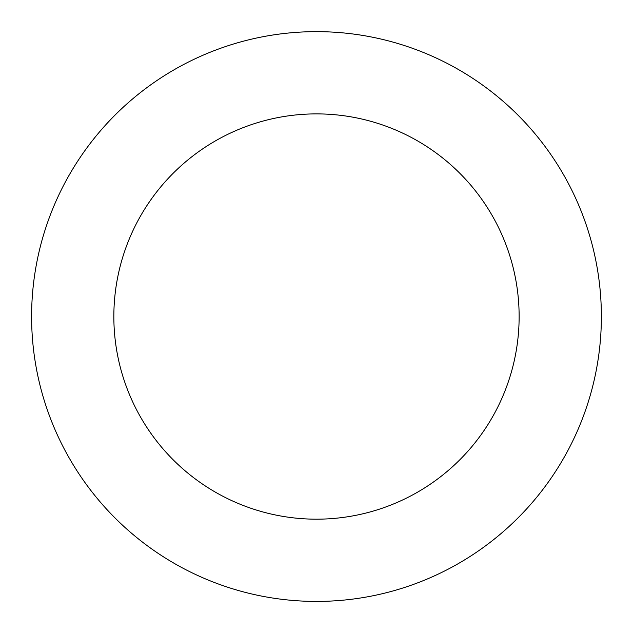 <?xml version="1.0" encoding="UTF-8"?>
<svg xmlns="http://www.w3.org/2000/svg" width="633" height="633" viewBox="0 0 633 633"><rect width="100%" height="100%" fill="white"/><g stroke="black" fill="none" stroke-linecap="round" stroke-linejoin="round"><path stroke-width="0.95" d="M36.872 261.975A284.89 284.89 0 0 0 409.045 585.968A284.89 284.89 0 0 0 503.544 101.66A284.89 284.89 0 0 0 36.872 261.975M117.596 277.729A202.647 202.647 0 0 0 382.324 508.188A202.647 202.647 0 0 0 449.549 163.694A202.647 202.647 0 0 0 117.596 277.729"/></g></svg>

